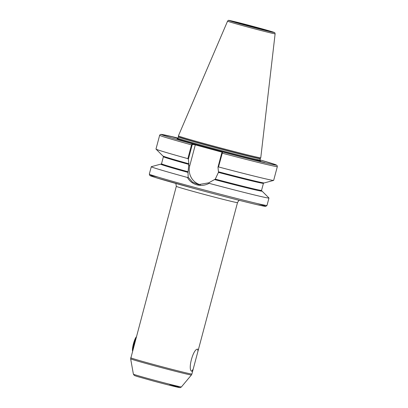 <?xml version="1.0" encoding="UTF-8"?>
<svg xmlns="http://www.w3.org/2000/svg" width="408" height="408" viewBox="0 0 408 408"><rect width="100%" height="100%" fill="white"/><g stroke="black" fill="none" stroke-linecap="round" stroke-linejoin="round"><path stroke-width="0.61" d="M177.99 138.307L172.635 136.94L177.908 138.434M256.734 160.421A3.713 1.173 -134.1 0 1 257.065 160.456L256.612 160.369M256.678 160.375L264.96 162.619M191.959 371.285C187.241 370.597 193.3 347.922 197.834 349.207L197.916 351.405L193.183 369.179L191.74 371.188A12.179 12.179 0 0 0 191.74 371.188M261.666 190.903A52.448 1.03 -165.1 0 1 262.048 191.107L268.943 197.977A60.889 1.193 -165.1 0 1 268.969 198.028A60.889 1.193 -165.1 0 1 209.12 183.34C205.188 185.411 201.103 185.91 196.86 184.839C192.678 183.636 189.531 181.178 187.415 177.47L188.18 177.256L188.011 172.395L188.858 163.781L188.389 159.161L187.853 158.646L191.515 144.881L192.204 143.779L195.172 144.274L225.568 152.49L222.584 152L218.51 166.933L217.989 167.163L218.438 171.783A52.448 1.03 -165.1 0 0 264.221 182.942L273.62 180.407A60.889 1.193 -165.1 0 1 218.51 166.933M260.768 157.794A42.621 0.836 -165.1 0 1 260.768 157.799A42.621 0.836 -165.1 0 1 211.13 145.437A42.621 0.836 -165.1 0 1 178.398 135.884A42.621 0.836 -165.1 0 1 178.398 135.874L227.567 21.155A24.602 0.484 -165.1 0 0 246.463 26.673A24.602 0.484 -165.1 0 0 275.12 33.803L260.768 157.794L260.345 158.534A42.401 0.831 -165.1 0 1 210.962 146.232A42.401 0.831 -165.1 0 1 178.398 136.726L178.036 138.174A42.376 0.831 -165.1 0 0 210.579 147.681A42.376 0.831 -165.1 0 0 259.937 159.967L260.187 160.701M169.687 384.515A23.19 0.454 -165.1 0 1 177.761 387.238A23.19 0.454 -165.1 0 1 152.526 380.802L137.062 376.441L134.349 375.482L133.385 374.161A24.847 0.49 14.9 0 0 152.47 379.731A24.847 0.49 14.9 0 0 181.407 386.937L191.403 374.988A31.431 0.617 -165.1 0 1 154.795 365.864A31.431 0.617 -165.1 0 1 130.652 358.821L176.307 186.349A31.661 0.622 -165.1 0 0 200.624 193.448A31.661 0.622 -165.1 0 0 237.502 202.628L197.916 351.405M264.894 162.614L257.065 160.456A3.713 1.173 -134.1 0 1 257.754 160.732M217.989 167.163L221.743 153.041L222.171 153.168A60.889 1.193 -165.1 0 0 277.328 166.612L273.666 180.377A60.889 1.193 -165.1 0 1 273.62 180.407M263.879 182.906L263.43 183.325A51.755 1.015 -165.1 0 1 218.428 172.395L215.286 179.122L208.789 182.825L209.12 183.34M188.011 172.395A52.448 1.03 -165.1 0 1 160.732 164.149A52.448 1.03 -165.1 0 1 161.165 164.164M187.415 177.47A60.889 1.193 -165.1 0 1 151.286 166.714A60.889 1.193 -165.1 0 1 151.332 166.683L160.732 164.149M187.853 158.646A60.889 1.193 -165.1 0 1 156.009 149.114A60.889 1.193 -165.1 0 1 155.984 149.063L159.645 135.298A60.889 1.193 -165.1 0 0 191.515 144.881L192.143 145.039L188.389 159.161M188.863 163.781L188.858 163.781A52.448 1.03 -165.1 0 1 162.904 155.984L156.009 149.114M262.048 191.107A52.448 1.03 -165.1 0 1 214.71 179.612M221.743 153.041L222.595 151.995L222.064 152.393M222.263 152.24L195.33 144.865L192.464 144.391L192.143 145.039M195.289 144.947L189.766 165.714A15.647 15.331 -80.6 0 0 200.328 184.773M188.18 177.256L192.515 182.106L198.604 184.589L208.789 182.825M159.645 135.298L160.222 134.543L161.344 134.37L178.061 138.088A59.67 1.173 -165.1 0 0 192.204 143.779L192.464 144.391M195.172 144.274L195.33 144.865M177.516 138.679A43.105 0.847 -165.1 0 0 203.556 146.538L203.276 147.109M256.071 159.299A43.105 0.847 -165.1 0 1 217.184 150.226L216.908 150.792M132.524 351.018A7.915 1.586 -74.9 0 1 133.436 343.796A7.915 1.586 -74.9 0 1 136.226 336.962C135.334 338.273 134.477 340.568 133.645 343.857L132.748 350.288M133.799 346.82L134.227 344.031C134.921 340.527 135.589 338.171 136.226 336.962A7.915 1.586 -74.9 0 1 136.277 336.901M133.176 348.901L134.446 341.527L136.226 336.962M255.112 27.055A17.656 0.347 -165.1 0 1 268.311 30.988A17.656 0.347 -165.1 0 1 248.105 25.893A17.656 0.347 -165.1 0 1 234.906 21.956A17.656 0.347 -165.1 0 1 255.112 27.055M130.698 357.765A31.661 0.622 14.9 0 0 155.014 364.864A31.661 0.622 14.9 0 0 191.888 374.044L191.403 374.988M268.969 198.028L266.995 205.438A60.889 1.193 -165.1 0 1 196.075 187.782A60.889 1.193 -165.1 0 1 149.313 174.124L151.286 166.714M257.927 203.679A59.67 1.173 -165.1 0 1 254.454 204.071A59.67 1.173 -165.1 0 1 196.003 188.996A59.67 1.173 -165.1 0 1 158.059 177.108M260.345 158.534L260.273 158.707A42.376 0.831 -165.1 0 1 210.916 146.416A42.376 0.831 -165.1 0 1 178.373 136.915M275.12 33.803C274.926 32.864 274.676 32.436 274.365 32.513L256.255 27.244A23.399 0.459 -165.1 0 1 273.737 32.456A23.399 0.459 -165.1 0 1 246.968 25.704A23.399 0.459 -165.1 0 1 229.48 20.492A23.399 0.459 -165.1 0 1 256.25 27.244L229.138 20.431C228.73 20.135 228.205 20.375 227.567 21.155M277.328 166.612L277.108 165.526L275.767 164.735L259.962 159.88A59.67 1.173 -165.1 0 1 272.677 164.541A59.67 1.173 -165.1 0 1 222.595 151.995M263.43 183.325L261.548 190.383A51.755 1.015 -165.1 0 1 215.286 179.122M259.478 190.128A52.362 1.025 -165.1 0 1 214.725 179.617M188.027 172.395A52.362 1.025 -165.1 0 1 163.45 164.577M188.828 164.393A51.755 1.015 -165.1 0 1 163.399 156.708L161.522 163.766L161.073 164.184M188.068 171.763A51.755 1.015 -165.1 0 1 161.522 163.766M188.532 165.51L189.766 165.714M268.066 30.947L235.105 22.175M181.407 386.937C180.591 387.569 180.04 387.789 179.76 387.6C179.423 387.794 165.816 384.402 152.521 380.802M175.858 183.462L176.307 186.349M266.995 205.438L265.761 206.382L264.705 206.295L255.449 204.306C242.796 201.338 218.249 195.019 196.003 188.996L155.948 177.684C149.466 175.639 150.134 175.669 149.787 175.466L149.313 174.124M177.46 138.689L178.036 138.174M260.273 158.707L259.937 159.967M193.183 369.179L191.888 374.044M261.548 190.383L261.732 190.964M163.22 156.126L163.399 156.708M178.398 136.726L178.398 135.884M133.385 374.161L130.652 358.821M237.502 202.628L238.588 200.853L239.323 200.348"/></g></svg>
